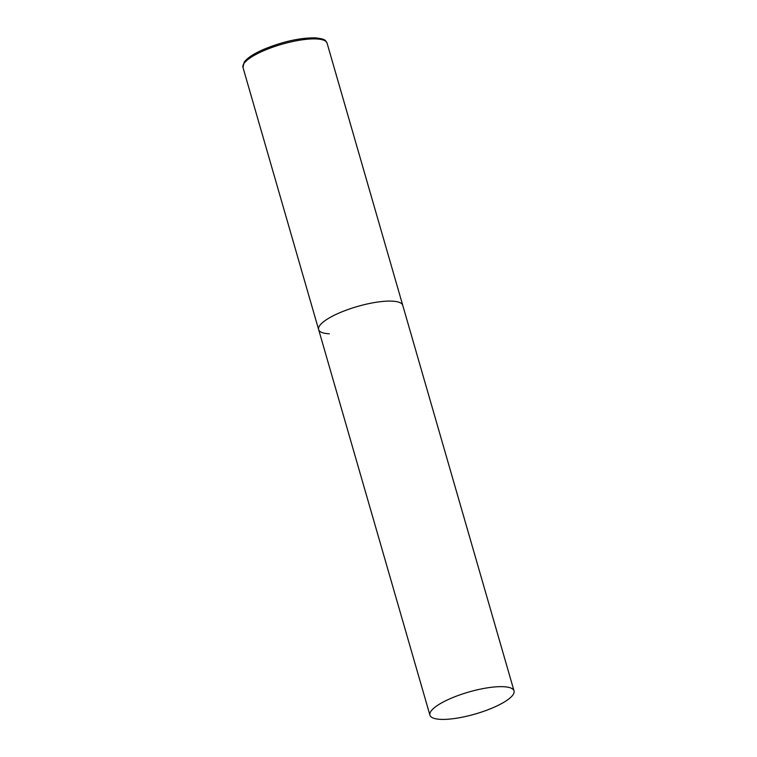 <?xml version="1.0" encoding="UTF-8"?>
<svg xmlns="http://www.w3.org/2000/svg" width="757" height="757" viewBox="0 0 757 757"><rect width="100%" height="100%" fill="white"/><g stroke="black" fill="none" stroke-linecap="round" stroke-linejoin="round"><path stroke-width="1.14" d="M392.06 301.135A43.764 11.459 -16.1 0 1 402.743 305.326A43.764 11.459 163.9 0 0 376.399 302.232A43.764 11.459 163.9 0 0 332.503 316.152A43.764 11.459 163.9 0 0 318.64 329.598A43.764 11.459 -16.1 0 1 344.123 310.957A43.764 11.459 -16.1 0 1 392.06 301.135M329.323 333.799A43.764 11.459 -16.1 0 1 318.64 329.598L242.969 67.411A43.764 11.459 -16.1 0 1 268.451 48.77A43.764 11.459 -16.1 0 1 316.388 38.948A43.764 11.459 -16.1 0 1 327.071 43.14C325.179 40.376 326.437 39.146 315.215 37.85C299.8 37.755 282.616 41.597 263.644 49.385C253.746 53.709 247.255 57.977 244.17 62.197L242.969 67.411M443.791 701.72A43.764 11.459 163.9 0 0 429.929 715.166A43.764 11.459 163.9 0 0 456.272 718.261A43.764 11.459 163.9 0 0 500.169 704.341A43.764 11.459 163.9 0 0 514.031 690.895A43.764 11.459 163.9 0 0 487.688 687.801A43.764 11.459 163.9 0 0 443.791 701.72M514.031 690.895L327.071 43.14M318.64 329.598L429.929 715.166"/></g></svg>
